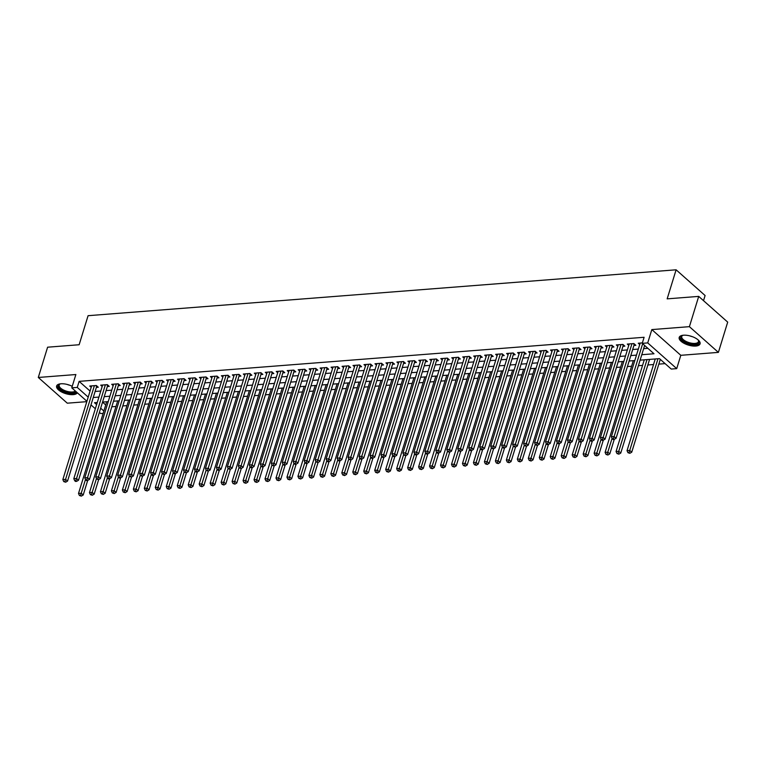 <?xml version="1.0" encoding="UTF-8"?>
<svg xmlns="http://www.w3.org/2000/svg" width="766" height="766" viewBox="0 0 766 766"><rect width="100%" height="100%" fill="white"/><g stroke="black" fill="none" stroke-linecap="round" stroke-linejoin="round"><path stroke-width="1.15" d="M72.243 386.323A10.906 4.625 -162.9 0 0 60.945 383.785A10.906 4.625 -162.9 0 0 56.627 386.007A10.906 4.625 -162.9 0 0 61.644 391.991A10.906 4.625 -162.9 0 0 73.172 394.634A10.906 4.625 -162.9 0 0 77.337 392.776M695.748 346.06A10.906 4.625 -162.9 0 0 700.057 343.838A10.906 4.625 -162.9 0 0 695.04 337.854A10.906 4.625 -162.9 0 0 683.521 335.211A10.906 4.625 -162.9 0 0 679.203 337.423A10.906 4.625 -162.9 0 0 684.23 343.407A10.906 4.625 -162.9 0 0 695.748 346.06M103.142 413.381L100.767 413.573L99.388 412.347M703.514 300.665L705.093 295.523L676.11 269.804L88.09 315.688L79.147 344.738L47.607 347.199L38.3 377.466L67.293 403.184L86.807 401.662M676.11 269.804L667.167 298.855L698.707 296.394L727.7 322.122L718.393 352.379L689.4 326.661L651.828 329.591L647.73 342.909L676.723 368.628L671.236 369.059L659.478 358.632L640.108 360.144M651.828 329.591L680.811 355.309L718.393 352.379M680.811 355.309L676.723 368.628M111.807 406.803L115.982 406.478M122.78 405.942L126.945 405.616M133.744 405.09L137.918 404.764M144.717 404.237L148.891 403.912M155.69 403.376L159.864 403.05M166.662 402.523L170.828 402.198M177.626 401.662L181.801 401.336M188.599 400.81L192.773 400.484M199.572 399.957L203.746 399.632M210.545 399.096L214.71 398.77M221.508 398.243L225.683 397.918M232.481 397.382L236.656 397.056M243.454 396.529L247.629 396.204M254.427 395.677L258.592 395.352M265.39 394.816L269.565 394.49M276.363 393.963L280.538 393.638M287.336 393.102L291.501 392.776M298.309 392.249L302.474 391.924M309.272 391.397L313.447 391.072M320.245 390.536L324.42 390.21M331.218 389.683L335.384 389.358M342.191 388.822L346.356 388.496M353.155 387.969L357.329 387.644M364.128 387.117L368.302 386.792M375.101 386.255L379.266 385.93M386.074 385.403L390.239 385.078M397.037 384.542L401.212 384.216M408.01 383.689L412.185 383.364M418.983 382.837L423.148 382.512M429.956 381.975L434.121 381.65M440.919 381.123L445.094 380.798M451.892 380.262L456.067 379.936M462.865 379.409L467.03 379.084M473.838 378.557L478.003 378.232M484.801 377.695L488.976 377.37M495.774 376.843L499.949 376.518M506.747 375.982L510.912 375.656M517.72 375.129L521.885 374.804M528.684 374.277L532.858 373.952M539.657 373.415L543.831 373.09M550.63 372.563L554.795 372.238M561.602 371.702L565.768 371.376M572.566 370.849L576.741 370.524M583.539 369.997L587.713 369.672M594.512 369.135L598.677 368.81M605.485 368.283L609.65 367.958M616.448 367.421L620.623 367.096M627.421 366.569L631.596 366.244M638.394 365.708L642.559 365.392M647.864 364.97L653.532 364.53M658.827 364.118L665.118 363.63M698.707 296.394L689.4 326.661M96.363 387.395L98.287 387.242L96.325 385.509L89.746 386.026L91.211 387.328M107.336 386.543L109.251 386.39L107.297 384.656L100.71 385.164L102.184 386.476M118.309 385.681L120.224 385.537L118.261 383.795L111.683 384.312L113.157 385.614M129.272 384.829L131.197 384.676L129.234 382.943L122.656 383.45L124.121 384.762M140.245 383.967L142.17 383.823L140.207 382.081L133.629 382.598L135.094 383.9M151.218 383.115L153.133 382.962L151.18 381.229L144.592 381.746L146.067 383.048M162.191 382.263L164.106 382.11L162.143 380.367L155.565 380.884L157.04 382.196M173.154 381.401L175.079 381.257L173.116 379.515L166.538 380.032L168.003 381.334M184.127 380.549L186.052 380.396L184.089 378.663L177.501 379.17L178.976 380.482M195.1 379.687L197.015 379.543L195.062 377.801L188.474 378.318L189.949 379.62M206.073 378.835L207.988 378.682L206.025 376.949L199.447 377.466L200.922 378.768M217.037 377.983L218.961 377.83L216.998 376.087L210.42 376.604L211.885 377.916M228.009 377.121L229.924 376.977L227.971 375.235L221.384 375.752L222.858 377.054M238.982 376.269L240.897 376.116L238.944 374.382L232.357 374.89L233.831 376.202M249.946 375.407L251.87 375.263L249.907 373.521L243.329 374.038L244.804 375.34M260.919 374.555L262.843 374.402L260.88 372.669L254.302 373.186L255.767 374.488M271.892 373.703L273.807 373.549L271.853 371.807L265.266 372.324L266.74 373.636M282.865 372.841L284.78 372.697L282.826 370.955L276.239 371.472L277.713 372.774M293.828 371.989L295.753 371.836L293.79 370.102L287.212 370.61L288.686 371.922M304.801 371.127L306.726 370.983L304.763 369.241L298.185 369.758L299.65 371.06M315.774 370.275L317.689 370.122L315.736 368.389L309.148 368.896L310.623 370.208M326.747 369.423L328.662 369.269L326.709 367.527L320.121 368.044L321.596 369.356M337.71 368.561L339.635 368.417L337.672 366.675L331.094 367.192L332.568 368.494M348.683 367.709L350.608 367.556L348.645 365.822L342.067 366.33L343.532 367.642M359.656 366.847L361.571 366.703L359.618 364.961L353.03 365.478L354.505 366.78M370.629 365.995L372.544 365.842L370.591 364.109L364.003 364.616L365.478 365.928M381.592 365.143L383.517 364.989L381.554 363.247L374.976 363.764L376.451 365.066M392.565 364.281L394.49 364.137L392.527 362.395L385.949 362.912L387.414 364.214M403.538 363.429L405.453 363.275L403.5 361.542L396.912 362.05L398.387 363.362M414.511 362.567L416.426 362.423L414.473 360.681L407.885 361.198L409.36 362.5M425.475 361.715L427.399 361.562L425.436 359.829L418.858 360.336L420.333 361.648M436.448 360.863L438.372 360.709L436.409 358.967L429.831 359.484L431.296 360.786M447.421 360.001L449.336 359.857L447.382 358.115L440.795 358.632L442.269 359.934M458.394 359.149L460.309 358.995L458.355 357.262L451.768 357.77L453.242 359.082M469.357 358.287L471.281 358.143L469.319 356.401L462.741 356.918L464.215 358.22M480.33 357.435L482.254 357.282L480.292 355.548L473.714 356.056L475.179 357.368M491.303 356.583L493.218 356.429L491.265 354.687L484.677 355.204L486.151 356.506M502.276 355.721L504.191 355.577L502.237 353.835L495.65 354.352L497.124 355.654M513.239 354.869L515.164 354.715L513.201 352.982L506.623 353.49L508.097 354.802M524.212 354.007L526.137 353.863L524.174 352.121L517.596 352.638L519.061 353.94M535.185 353.155L537.1 353.002L535.147 351.268L528.559 351.776L530.034 353.088M546.158 352.303L548.073 352.149L546.12 350.407L539.532 350.924L541.007 352.226M557.121 351.441L559.046 351.297L557.083 349.555L550.505 350.072L551.98 351.374M568.094 350.589L570.019 350.435L568.056 348.702L561.478 349.21L562.943 350.522M579.067 349.727L580.982 349.583L579.029 347.841L572.441 348.358L573.916 349.66M590.04 348.875L591.955 348.721L590.002 346.988L583.414 347.496L584.889 348.808M601.004 348.023L602.928 347.869L600.965 346.127L594.387 346.644L595.862 347.946M611.977 347.161L613.901 347.008L611.938 345.275L605.36 345.792L606.825 347.094M622.95 346.309L624.865 346.155L622.911 344.422L616.324 344.93L617.798 346.242M633.922 345.447L635.837 345.303L633.884 343.561L627.297 344.078L628.771 345.38M102.539 402.14L105.737 404.975M641.774 354.715L654.001 353.758L642.243 343.331L644.11 337.279L79.128 381.363L90.062 391.072M95.108 391.464L100.786 391.024M106.081 390.612L111.759 390.162M117.054 389.75L122.723 389.31M128.027 388.898L133.696 388.458M138.991 388.036L144.669 387.596M149.964 387.184L155.642 386.744M160.937 386.332L166.605 385.882M171.91 385.47L177.578 385.03M182.873 384.618L188.551 384.178M193.846 383.756L199.524 383.316M204.819 382.904L210.487 382.464M215.792 382.052L221.46 381.602M226.755 381.19L232.433 380.75M237.728 380.338L243.406 379.898M248.701 379.476L254.369 379.036M259.674 378.624L265.342 378.184M270.637 377.772L276.315 377.322M281.61 376.91L287.279 376.47M292.583 376.058L298.252 375.618M303.547 375.196L309.225 374.756M314.52 374.344L320.198 373.904M325.493 373.492L331.161 373.042M336.465 372.63L342.134 372.19M347.429 371.778L353.107 371.338M358.402 370.916L364.08 370.476M369.375 370.064L375.043 369.624M380.348 369.212L386.016 368.762M391.311 368.35L396.989 367.91M402.284 367.498L407.962 367.048M413.257 366.636L418.925 366.196M424.23 365.784L429.898 365.344M435.193 364.932L440.871 364.482M446.166 364.07L451.844 363.63M457.139 363.218L462.808 362.768M468.112 362.356L473.781 361.916M479.076 361.504L484.754 361.064M490.049 360.642L495.726 360.202M501.021 359.79L506.69 359.35M511.994 358.938L517.663 358.488M522.958 358.076L528.636 357.636M533.931 357.224L539.609 356.784M544.904 356.362L550.572 355.922M555.877 355.51L561.545 355.07M566.84 354.658L572.518 354.208M577.813 353.796L583.491 353.356M588.786 352.944L594.454 352.504M599.759 352.082L605.427 351.642M610.722 351.23L616.4 350.79M621.695 350.378L627.373 349.928M632.668 349.516L638.337 349.076M643.641 348.664L647.883 348.329M642.377 342.9L638.269 343.216L639.744 344.528M86.922 401.288L71.774 387.845L75.872 374.536L38.3 377.466M71.774 387.845L77.261 387.414L88.195 397.123M79.128 381.363L77.261 387.414M642.243 343.331L647.73 342.909M95.329 408.747L90.982 404.888M97.253 402.495L94.496 402.715L96.612 404.592M100.672 408.192L103.87 411.026M634.813 360.556L629.135 360.997M623.84 361.408L618.162 361.849M612.867 362.27L607.199 362.711M601.894 363.122L596.226 363.563M590.931 363.974L585.253 364.425M579.958 364.836L574.28 365.277M568.985 365.688L563.316 366.129M558.012 366.55L552.343 366.991M547.048 367.402L541.37 367.843M536.076 368.255L530.398 368.705M525.103 369.116L519.434 369.557M514.13 369.968L508.461 370.409M503.166 370.83L497.488 371.271M492.193 371.682L486.515 372.123M481.22 372.535L475.552 372.985M470.247 373.396L464.579 373.837M459.284 374.248L453.606 374.689M448.311 375.11L442.633 375.551M437.338 375.962L431.67 376.403M426.365 376.815L420.697 377.265M415.402 377.676L409.724 378.117M404.429 378.528L398.751 378.969M393.456 379.39L387.788 379.831M382.483 380.242L376.815 380.683M371.52 381.095L365.842 381.545M360.547 381.956L354.869 382.397M349.574 382.809L343.905 383.249M338.601 383.67L332.932 384.111M327.637 384.522L321.959 384.963M316.664 385.375L310.986 385.825M305.691 386.236L300.023 386.677M294.719 387.089L289.05 387.529M283.755 387.95L278.077 388.391M272.782 388.802L267.104 389.243M261.809 389.655L256.141 390.105M250.836 390.516L245.168 390.957M239.873 391.369L234.195 391.809M228.9 392.23L223.232 392.671M217.927 393.082L212.259 393.523M206.964 393.935L201.286 394.385M195.991 394.796L190.313 395.237M185.018 395.649L179.349 396.089M174.045 396.51L168.376 396.951M163.081 397.363L157.403 397.803M152.108 398.215L146.43 398.665M141.136 399.076L135.467 399.517M130.163 399.929L124.494 400.379M119.199 400.79L113.521 401.231M108.226 401.643L102.548 402.083M93.251 397.516L98.919 397.075M104.224 396.664L109.892 396.223M115.187 395.802L120.865 395.361M126.16 394.95L131.838 394.509M137.133 394.097L142.802 393.647M148.106 393.236L153.774 392.795M159.069 392.384L164.747 391.933M170.042 391.522L175.72 391.081M181.015 390.67L186.684 390.229M191.988 389.817L197.657 389.367M202.952 388.956L208.63 388.515M213.925 388.103L219.603 387.653M224.898 387.242L230.566 386.801M235.871 386.39L241.539 385.949M246.834 385.537L252.512 385.087M257.807 384.676L263.485 384.235M268.78 383.823L274.448 383.373M279.753 382.962L285.421 382.521M290.716 382.11L296.394 381.669M301.689 381.248L307.367 380.807M312.662 380.396L318.33 379.955M323.635 379.543L329.303 379.093M334.598 378.682L340.276 378.241M345.571 377.83L351.249 377.389M356.544 376.968L362.213 376.527M367.517 376.116L373.186 375.675M378.481 375.263L384.159 374.813M389.454 374.402L395.122 373.961M400.426 373.549L406.095 373.109M411.39 372.688L417.068 372.247M422.363 371.836L428.041 371.395M433.336 370.983L439.004 370.533M444.309 370.122L449.977 369.681M455.272 369.269L460.95 368.829M466.245 368.408L471.923 367.967M477.218 367.556L482.886 367.115M488.191 366.703L493.859 366.253M499.154 365.842L504.832 365.401M510.127 364.989L515.805 364.549M521.1 364.128L526.769 363.687M532.073 363.275L537.742 362.835M543.037 362.423L548.715 361.973M554.01 361.562L559.687 361.121M564.982 360.709L570.651 360.269M575.955 359.848L581.624 359.407M586.919 358.995L592.597 358.555M597.892 358.143L603.57 357.693M608.865 357.282L614.533 356.841M619.838 356.429L625.506 355.989M630.801 355.568L636.479 355.127M642.664 343.704L614.102 436.553L611.364 436.764L640.185 343.072M644.627 345.447L616.065 438.286L614.102 436.553L613.384 438.707L612.293 438.794L613.078 439.493L614.169 439.406L613.384 438.707M614.169 439.406L616.065 438.286M611.364 436.764L612.293 438.794M655.246 358.957L627.038 450.667L629.776 450.456L631.739 452.189L660.302 359.35M629.058 452.61L627.957 452.696L629.843 453.309L629.058 452.61L657.994 358.747M627.957 452.696L627.038 450.667M631.739 452.189L629.843 453.309M698.18 339.951A9.441 4.002 17.1 0 1 698.458 340.324A9.441 4.002 17.1 0 1 695.222 344.355A9.441 4.002 17.1 0 1 683.502 341.014A9.441 4.002 17.1 0 1 682.516 335.422A9.441 4.002 17.1 0 1 682.946 335.269M682.908 335.278A8.742 3.706 -162.9 0 0 681.759 336.485A8.742 3.706 -162.9 0 0 685.781 341.282A8.742 3.706 -162.9 0 0 695.011 343.407A8.742 3.706 -162.9 0 0 698.477 341.626A8.742 3.706 -162.9 0 0 698.209 339.989M679.499 336.839A10.839 4.596 -162.9 0 0 684.928 342.613A10.839 4.596 -162.9 0 0 696.007 345.054A10.839 4.596 -162.9 0 0 700.153 343.197M76.045 391.637A9.441 4.002 17.1 0 1 63.588 391.091A9.441 4.002 17.1 0 1 59.93 383.996A9.441 4.002 17.1 0 1 60.37 383.852M60.332 383.862A8.742 3.706 -162.9 0 0 59.183 385.068A8.742 3.706 -162.9 0 0 64.047 390.277A8.742 3.706 -162.9 0 0 75.355 391.014M56.923 385.422A10.839 4.596 -162.9 0 0 63.023 391.512A10.839 4.596 -162.9 0 0 76.993 392.479M631.96 343.714L603.139 437.405L600.391 437.625L629.221 343.924M634.42 344.039A1.398 0.929 -48.4 0 0 634.219 344.48L605.092 439.148L603.139 437.405L602.421 439.569L601.32 439.655L602.105 440.345L603.196 440.259L602.421 439.569M603.196 440.259L605.092 439.148M600.391 437.625L601.32 439.655M620.987 344.566L592.166 438.267L589.418 438.478L618.248 344.786M623.447 344.901A1.398 0.929 -48.4 0 0 623.246 345.342L594.129 440L592.166 438.267L591.448 440.421L590.347 440.507L591.132 441.206L592.233 441.12L591.448 440.421M592.233 441.12L594.129 440M589.418 438.478L590.347 440.507M610.023 345.428L581.193 439.119L578.454 439.33L607.275 345.638M612.484 345.753A1.398 0.929 -48.4 0 0 612.273 346.194L583.156 440.852L581.193 439.119L580.475 441.273L579.374 441.36L580.159 442.059L581.26 441.972L580.475 441.273M581.26 441.972L583.156 440.852M578.454 439.33L579.374 441.36M599.05 346.28L570.22 439.971L567.482 440.191L596.302 346.491M601.511 346.615A1.398 0.929 -48.4 0 0 601.3 347.046L572.183 441.714L570.22 439.971L569.502 442.135L568.41 442.221L570.287 442.825L569.502 442.135M570.287 442.825L572.183 441.714M567.482 440.191L568.41 442.221M644.273 359.819L616.065 451.528L618.804 451.308L620.766 453.051L649.578 359.398M618.085 453.472L616.994 453.558L618.871 454.161L618.085 453.472L647.021 359.599M616.994 453.558L616.065 451.528M620.766 453.051L618.871 454.161M633.31 360.671L605.092 452.38L607.831 452.17L609.793 453.903L614.275 439.349M607.112 454.324L606.021 454.41L607.898 455.023L607.112 454.324L612.082 438.353M606.021 454.41L605.092 452.38M609.793 453.903L607.898 455.023M622.337 361.523L594.119 453.242L596.867 453.022L598.821 454.765L603.302 440.201M596.149 455.186L595.048 455.272L596.925 455.875L596.149 455.186L601.118 439.205M595.048 455.272L594.119 453.242M598.821 454.765L596.925 455.875M611.364 362.385L583.156 454.094L585.894 453.884L587.857 455.617L592.329 441.053M585.176 456.038L584.075 456.124L585.961 456.737L585.176 456.038L590.146 440.057M584.075 456.124L583.156 454.094M587.857 455.617L585.961 456.737M588.077 347.132L559.257 440.833L556.509 441.044L585.339 347.352M590.538 347.467A1.398 0.929 -48.4 0 0 590.337 347.908L561.21 442.566L559.257 440.833L558.538 442.987L557.437 443.074L558.222 443.773L559.314 443.686L558.538 442.987M559.314 443.686L561.21 442.566M556.509 441.044L557.437 443.074M600.391 363.237L572.183 454.947L574.921 454.736L576.884 456.479L581.365 441.915M574.203 456.89L573.112 456.976L574.988 457.589L574.203 456.89L579.173 440.919M573.112 456.976L572.183 454.947M576.884 456.479L574.988 457.589M577.104 347.994L548.284 441.685L545.545 441.905L574.366 348.204M579.565 348.319A1.398 0.929 -48.4 0 0 579.364 348.76L550.247 443.428L548.284 441.685L547.566 443.849L546.464 443.935L547.25 444.625L548.351 444.539L547.566 443.849M548.351 444.539L550.247 443.428M545.545 441.905L546.464 443.935M589.427 364.099L561.21 455.808L563.948 455.588L565.911 457.331L570.392 442.767M563.23 457.752L562.139 457.838L564.015 458.451L563.23 457.752L568.2 441.771M562.139 457.838L561.21 455.808M565.911 457.331L564.015 458.451M566.141 348.846L537.311 442.547L534.572 442.758L563.393 349.066M568.602 349.181A1.398 0.929 -48.4 0 0 568.391 349.622L539.274 444.28L537.311 442.547L536.593 444.701L535.501 444.787L537.378 445.4L536.593 444.701M537.378 445.4L539.274 444.28M534.572 442.758L535.501 444.787M578.454 364.951L550.237 456.66L552.985 456.45L554.938 458.183L559.419 443.629M552.267 458.604L551.166 458.69L553.042 459.303L552.267 458.604L557.236 442.633M551.166 458.69L550.237 456.66M554.938 458.183L553.042 459.303M555.168 349.708L526.338 443.399L523.599 443.61L552.42 349.918M557.629 350.033A1.398 0.929 -48.4 0 0 557.428 350.474L528.301 445.142L526.338 443.399L525.62 445.553L524.528 445.64L526.405 446.252L525.62 445.553M526.405 446.252L528.301 445.142M523.599 443.61L524.528 445.64M567.482 365.803L539.274 457.522L542.012 457.302L543.975 459.045L548.446 444.481M541.294 459.466L540.193 459.552L542.079 460.155L541.294 459.466L546.263 443.485M540.193 459.552L539.274 457.522M543.975 459.045L542.079 460.155M544.195 350.56L515.374 444.251L512.626 444.471L541.457 350.771M546.656 350.895A1.398 0.929 -48.4 0 0 546.455 351.326L517.328 445.994L515.374 444.251L514.656 446.415L513.555 446.501L515.432 447.114L514.656 446.415M515.432 447.114L517.328 445.994M512.626 444.471L513.555 446.501M556.509 366.665L528.301 458.374L531.039 458.164L533.002 459.897L537.483 445.333M530.321 460.318L529.229 460.404L531.106 461.017L530.321 460.318L535.29 444.337M529.229 460.404L528.301 458.374M533.002 459.897L531.106 461.017M533.222 351.412L504.401 445.113L501.663 445.324L530.484 351.632M535.683 351.747A1.398 0.929 -48.4 0 0 535.482 352.188L506.364 446.846L504.401 445.113L503.683 447.267L502.582 447.354L503.367 448.053L504.468 447.966L503.683 447.267M504.468 447.966L506.364 446.846M501.663 445.324L502.582 447.354M545.545 367.517L517.328 459.227L520.076 459.016L522.029 460.759L526.51 446.195M519.348 461.18L518.256 461.256L520.133 461.869L519.348 461.18L524.317 445.199M518.256 461.256L517.328 459.227M522.029 460.759L520.133 461.869M522.259 352.274L493.428 445.965L490.69 446.185L519.511 352.484M524.72 352.599A1.398 0.929 -48.4 0 0 524.509 353.04L495.391 447.708L493.428 445.965L492.71 448.129L491.619 448.215L493.495 448.819L492.71 448.129M493.495 448.819L495.391 447.708M490.69 446.185L491.619 448.215M534.572 368.379L506.355 460.088L509.103 459.868L511.056 461.611L515.537 447.047M508.385 462.032L507.283 462.118L509.16 462.731L508.385 462.032L513.354 446.051M507.283 462.118L506.355 460.088M511.056 461.611L509.16 462.731M511.286 353.126L482.456 446.827L479.717 447.038L508.538 353.346M513.747 353.461A1.398 0.929 -48.4 0 0 513.546 353.902L484.418 448.56L482.456 446.827L481.737 448.981L480.646 449.067L481.431 449.766L482.523 449.68L481.737 448.981M482.523 449.68L484.418 448.56M479.717 447.038L480.646 449.067M523.599 369.231L495.391 460.94L498.13 460.73L500.093 462.463L504.564 447.909M497.412 462.884L496.311 462.97L498.197 463.583L497.412 462.884L502.381 446.913M496.311 462.97L495.391 460.94M500.093 462.463L498.197 463.583M512.626 370.083L484.418 461.802L487.157 461.582L489.12 463.325L493.601 448.761M486.439 463.746L485.347 463.832L487.224 464.435L486.439 463.746L491.408 447.765M485.347 463.832L484.418 461.802M489.12 463.325L487.224 464.435M501.663 370.945L473.445 462.654L476.193 462.444L478.147 464.177L482.628 449.613M475.466 464.598L474.374 464.684L476.251 465.297L475.466 464.598L480.445 448.617M474.374 464.684L473.445 462.654M478.147 464.177L476.251 465.297M500.313 353.988L471.492 447.679L468.744 447.89L497.574 354.198M502.774 354.313A1.398 0.929 -48.4 0 0 502.573 354.754L473.445 449.422L471.492 447.679L470.774 449.843L469.673 449.92L470.458 450.619L471.55 450.532L470.774 449.843M471.55 450.532L473.445 449.422M468.744 447.89L469.673 449.92M489.34 354.84L460.519 448.531L457.781 448.752L486.601 355.051M491.801 355.175A1.398 0.929 -48.4 0 0 491.6 355.606L462.482 450.274L460.519 448.531L459.801 450.695L458.7 450.781L460.586 451.394L459.801 450.695M460.586 451.394L462.482 450.274M457.781 448.752L458.7 450.781M478.377 355.692L449.546 449.393L446.808 449.604L475.629 355.912M480.837 356.027A1.398 0.929 -48.4 0 0 480.627 356.468L451.509 451.126L449.546 449.393L448.828 451.547L447.737 451.634L449.613 452.246L448.828 451.547M449.613 452.246L451.509 451.126M446.808 449.604L447.737 451.634M490.69 371.797L462.473 463.507L465.221 463.296L467.174 465.039L471.655 450.475M464.502 465.46L463.401 465.536L465.278 466.149L464.502 465.46L469.472 449.479M463.401 465.536L462.473 463.507M467.174 465.039L465.278 466.149M467.404 356.554L438.573 450.245L435.835 450.465L464.656 356.765M469.864 356.879A1.398 0.929 -48.4 0 0 469.663 357.32L440.536 451.988L438.573 450.245L437.855 452.409L436.764 452.495L437.549 453.185L438.64 453.099L437.855 452.409M438.64 453.099L440.536 451.988M435.835 450.465L436.764 452.495M479.717 372.659L451.509 464.368L454.248 464.148L456.21 465.891L460.682 451.327M453.529 466.312L452.428 466.398L454.315 467.011L453.529 466.312L458.499 450.331M452.428 466.398L451.509 464.368M456.21 465.891L454.315 467.011M456.431 357.406L427.61 451.107L424.862 451.318L453.692 357.626M458.891 357.741A1.398 0.929 -48.4 0 0 458.69 358.182L429.563 452.84L427.61 451.107L426.892 453.261L425.791 453.348L426.576 454.046L427.667 453.96L426.892 453.261M427.667 453.96L429.563 452.84M424.862 451.318L425.791 453.348M468.744 373.511L440.536 465.221L443.275 465.01L445.238 466.743L449.719 452.189M442.556 467.164L441.465 467.25L443.342 467.863L442.556 467.164L447.526 451.193M441.465 467.25L440.536 465.221M445.238 466.743L443.342 467.863M445.458 358.268L416.637 451.959L413.899 452.17L442.719 358.478M447.928 358.593A1.398 0.929 -48.4 0 0 447.717 359.034L418.6 453.702L416.637 451.959L415.919 454.123L414.818 454.2L415.603 454.899L416.704 454.812L415.919 454.123M416.704 454.812L418.6 453.702M413.899 452.17L414.818 454.2M457.781 374.363L429.563 466.082L432.311 465.862L434.265 467.605L438.746 453.041M431.584 468.026L430.492 468.112L432.369 468.715L431.584 468.026L436.563 452.045M430.492 468.112L429.563 466.082M434.265 467.605L432.369 468.715M434.494 359.12L405.664 452.811L402.926 453.032L431.746 359.331M436.955 359.455A1.398 0.929 -48.4 0 0 436.744 359.886L407.627 454.554L405.664 452.811L404.946 454.975L403.854 455.061L405.731 455.674L404.946 454.975M405.731 455.674L407.627 454.554M402.926 453.032L403.854 455.061M446.808 375.225L418.59 466.934L421.338 466.724L423.292 468.457L427.773 453.893M420.62 468.878L419.519 468.964L421.396 469.577L420.62 468.878L425.59 452.898M419.519 468.964L418.59 466.934M423.292 468.457L421.396 469.577M423.521 359.972L394.691 453.673L391.953 453.884L420.773 360.192M425.982 360.307A1.398 0.929 -48.4 0 0 425.781 360.748L396.654 455.406L394.691 453.673L393.973 455.827L392.881 455.914L393.667 456.613L394.758 456.526L393.973 455.827M394.758 456.526L396.654 455.406M391.953 453.884L392.881 455.914M435.835 376.077L407.627 467.787L410.365 467.576L412.328 469.319L416.8 454.755M409.647 469.74L408.546 469.817L410.432 470.429L409.647 469.74L414.617 453.759M408.546 469.817L407.627 467.787M412.328 469.319L410.432 470.429M412.548 360.834L383.728 454.525L380.98 454.745L409.81 361.045M415.009 361.159A1.398 0.929 -48.4 0 0 414.808 361.6L385.681 456.268L383.728 454.525L383.01 456.689L381.908 456.775L382.694 457.465L383.785 457.379L383.01 456.689M383.785 457.379L385.681 456.268M380.98 454.745L381.908 456.775M424.862 376.939L396.654 468.648L399.392 468.428L401.355 470.171L405.836 455.607M398.674 470.592L397.583 470.678L399.459 471.291L398.674 470.592L403.644 454.611M397.583 470.678L396.654 468.648M401.355 470.171L399.459 471.291M401.575 361.686L372.755 455.387L370.016 455.598L398.837 361.906M404.046 362.021A1.398 0.929 -48.4 0 0 403.835 362.462L374.718 457.12L372.755 455.387L372.037 457.541L370.935 457.628L371.721 458.327L372.822 458.24L372.037 457.541M372.822 458.24L374.718 457.12M370.016 455.598L370.935 457.628M413.899 377.791L385.681 469.501L388.429 469.29L390.382 471.023L394.863 456.469M387.701 471.444L386.61 471.53L388.486 472.143L387.701 471.444L392.68 455.473M386.61 471.53L385.681 469.501M390.382 471.023L388.486 472.143M390.612 362.548L361.782 456.239L359.043 456.45L387.864 362.758M393.073 362.873A1.398 0.929 -48.4 0 0 392.862 363.314L363.745 457.982L361.782 456.239L361.064 458.403L359.972 458.48L360.748 459.179L361.849 459.093L361.064 458.403M361.849 459.093L363.745 457.982M359.043 456.45L359.972 458.48M379.639 363.4L350.818 457.091L348.07 457.312L376.891 363.611M382.1 363.735A1.398 0.929 -48.4 0 0 381.899 364.166L352.772 458.834L350.818 457.091L350.091 459.255L348.999 459.341L350.876 459.954L350.091 459.255M350.876 459.954L352.772 458.834M348.07 457.312L348.999 459.341M368.666 364.252L339.845 457.953L337.097 458.164L365.928 364.472M371.127 364.587A1.398 0.929 -48.4 0 0 370.926 365.028L341.799 459.686L339.845 457.953L339.127 460.107L338.026 460.194L338.811 460.893L339.903 460.806L339.127 460.107M339.903 460.806L341.799 459.686M337.097 458.164L338.026 460.194M402.926 378.643L374.708 470.362L377.456 470.142L379.409 471.885L383.89 457.321M376.738 472.306L375.637 472.392L377.514 472.995L376.738 472.306L381.707 456.325M375.637 472.392L374.708 470.362M379.409 471.885L377.514 472.995M391.953 379.505L363.745 471.214L366.483 471.004L368.446 472.737L372.918 458.173M365.765 473.158L364.664 473.244L366.55 473.857L365.765 473.158L370.734 457.178M364.664 473.244L363.745 471.214M368.446 472.737L366.55 473.857M380.98 380.357L352.772 472.067L355.51 471.856L357.473 473.599L361.954 459.035M354.792 474.02L353.7 474.106L355.577 474.709L354.792 474.02L359.761 458.039M353.7 474.106L352.772 472.067M357.473 473.599L355.577 474.709M357.693 365.114L328.873 458.805L326.134 459.025L354.955 365.325M360.164 365.439A1.398 0.929 -48.4 0 0 359.953 365.88L330.835 460.548L328.873 458.805L328.154 460.969L327.053 461.055L327.838 461.745L328.94 461.659L328.154 460.969M328.94 461.659L330.835 460.548M326.134 459.025L327.053 461.055M370.016 381.219L341.799 472.928L344.547 472.708L346.5 474.451L350.981 459.887M343.819 474.872L342.728 474.958L344.604 475.571L343.819 474.872L348.798 458.891M342.728 474.958L341.799 472.928M346.5 474.451L344.604 475.571M346.73 365.966L317.9 459.667L315.161 459.878L343.982 366.186M349.191 366.301A1.398 0.929 -48.4 0 0 348.98 366.742L319.862 461.4L317.9 459.667L317.181 461.821L316.09 461.908L317.967 462.52L317.181 461.821M317.967 462.52L319.862 461.4M315.161 459.878L316.09 461.908M359.043 382.071L330.826 473.781L333.574 473.57L335.527 475.303L340.008 460.749M332.856 475.724L331.755 475.81L333.641 476.423L332.856 475.724L337.825 459.753M331.755 475.81L330.826 473.781M335.527 475.303L333.641 476.423M335.757 366.828L306.936 460.519L304.188 460.73L333.009 367.038M338.218 367.153A1.398 0.929 -48.4 0 0 338.017 367.594L308.89 462.262L306.936 460.519L306.209 462.683L305.117 462.769L305.902 463.459L306.994 463.373L306.209 462.683M306.994 463.373L308.89 462.262M304.188 460.73L305.117 462.769M348.07 382.923L319.862 474.642L322.601 474.422L324.564 476.165L329.035 461.601M321.883 476.586L320.782 476.672L322.668 477.275L321.883 476.586L326.852 460.605M320.782 476.672L319.862 474.642M324.564 476.165L322.668 477.275M324.784 367.68L295.963 461.371L293.215 461.592L322.046 367.891M327.245 368.015A1.398 0.929 -48.4 0 0 327.044 368.446L297.917 463.114L295.963 461.371L295.245 463.535L294.144 463.622L294.929 464.32L296.021 464.234L295.245 463.535M296.021 464.234L297.917 463.114M293.215 461.592L294.144 463.622M337.107 383.785L308.89 475.495L311.628 475.284L313.591 477.017L318.072 462.453M310.91 477.438L309.818 477.524L311.695 478.137L310.91 477.438L315.879 461.458M309.818 477.524L308.89 475.495M313.591 477.017L311.695 478.137M313.811 368.532L284.99 462.233L282.252 462.444L311.073 368.752M316.281 368.867A1.398 0.929 -48.4 0 0 316.071 369.308L286.953 463.966L284.99 462.233L284.272 464.387L283.171 464.474L283.956 465.173L285.057 465.086L284.272 464.387M285.057 465.086L286.953 463.966M282.252 462.444L283.171 464.474M302.848 369.394L274.017 463.085L271.279 463.306L300.1 369.605M305.308 369.729A1.398 0.929 -48.4 0 0 305.098 370.16L275.98 464.828L274.017 463.085L273.299 465.249L272.208 465.335L274.084 465.939L273.299 465.249M274.084 465.939L275.98 464.828M271.279 463.306L272.208 465.335M291.875 370.246L263.054 463.947L260.306 464.158L289.127 370.466M294.335 370.581A1.398 0.929 -48.4 0 0 294.134 371.022L265.007 465.68L263.054 463.947L262.326 466.101L261.235 466.188L262.02 466.887L263.111 466.8L262.326 466.101M263.111 466.8L265.007 465.68M260.306 464.158L261.235 466.188M326.134 384.637L297.917 476.347L300.665 476.136L302.618 477.879L307.099 463.315M299.937 478.3L298.845 478.386L300.722 478.989L299.937 478.3L304.916 462.319M298.845 478.386L297.917 476.347M302.618 477.879L300.722 478.989M315.161 385.499L286.944 477.208L289.692 476.988L291.645 478.731L296.126 464.167M288.974 479.152L287.872 479.238L289.759 479.851L288.974 479.152L293.943 463.171M287.872 479.238L286.944 477.208M291.645 478.731L289.759 479.851M304.188 386.351L275.98 478.061L278.719 477.85L280.682 479.583L285.153 465.029M278.001 480.004L276.899 480.09L278.786 480.703L278.001 480.004L282.97 464.033M276.899 480.09L275.98 478.061M280.682 479.583L278.786 480.703M280.902 371.108L252.081 464.799L249.333 465.01L278.163 371.319M283.363 371.433A1.398 0.929 -48.4 0 0 283.161 371.874L254.034 466.542L252.081 464.799L251.363 466.963L250.262 467.049L251.047 467.739L252.138 467.653L251.363 466.963M252.138 467.653L254.034 466.542M249.333 465.01L250.262 467.049M293.225 387.203L265.007 478.922L267.746 478.702L269.709 480.445L274.19 465.881M267.028 480.866L265.936 480.952L267.813 481.555L267.028 480.866L271.997 464.885M265.936 480.952L265.007 478.922M269.709 480.445L267.813 481.555M269.929 371.96L241.108 465.651L238.37 465.872L267.19 372.171M272.399 372.295A1.398 0.929 -48.4 0 0 272.189 372.726L243.071 467.394L241.108 465.651L240.39 467.815L239.289 467.902L241.175 468.514L240.39 467.815M241.175 468.514L243.071 467.394M238.37 465.872L239.289 467.902M282.252 388.065L254.034 479.775L256.782 479.564L258.736 481.297L263.217 466.733M256.055 481.718L254.963 481.804L256.84 482.417L256.055 481.718L261.034 465.738M254.963 481.804L254.034 479.775M258.736 481.297L256.84 482.417M258.965 372.822L230.135 466.513L227.397 466.724L256.217 373.032M261.426 373.147A1.398 0.929 -48.4 0 0 261.216 373.588L232.098 468.246L230.135 466.513L229.417 468.668L228.325 468.754L230.202 469.366L229.417 468.668M230.202 469.366L232.098 468.246M227.397 466.724L228.325 468.754M271.279 388.917L243.061 480.627L245.809 480.416L247.763 482.159L252.244 467.595M245.091 482.58L243.99 482.666L245.876 483.269L245.091 482.58L250.061 466.599M243.99 482.666L243.061 480.627M247.763 482.159L245.876 483.269M247.993 373.674L219.172 467.365L216.424 467.586L245.244 373.885M250.453 374.009A1.398 0.929 -48.4 0 0 250.252 374.44L221.125 469.108L219.172 467.365L218.444 469.529L217.352 469.615L218.138 470.305L219.229 470.219L218.444 469.529M219.229 470.219L221.125 469.108M216.424 467.586L217.352 469.615M260.306 389.779L232.098 481.488L234.836 481.268L236.799 483.011L241.28 468.447M234.118 483.432L233.017 483.518L234.903 484.131L234.118 483.432L239.088 467.452M233.017 483.518L232.098 481.488M236.799 483.011L234.903 484.131M237.02 374.526L208.199 468.227L205.451 468.438L234.281 374.746M239.48 374.861A1.398 0.929 -48.4 0 0 239.279 375.302L210.152 469.96L208.199 468.227L207.481 470.381L206.38 470.468L208.266 471.08L207.481 470.381M208.266 471.08L210.152 469.96M205.451 468.438L206.38 470.468M249.343 390.631L221.125 482.341L223.864 482.13L225.826 483.863L230.307 469.309M223.145 484.284L222.054 484.371L223.931 484.983L223.145 484.284L228.115 468.313M222.054 484.371L221.125 482.341M225.826 483.863L223.931 484.983M226.047 375.388L197.226 469.079L194.487 469.29L223.308 375.599M228.517 375.713A1.398 0.929 -48.4 0 0 228.306 376.154L199.189 470.822L197.226 469.079L196.508 471.243L195.407 471.329L196.192 472.019L197.293 471.933L196.508 471.243M197.293 471.933L199.189 470.822M194.487 469.29L195.407 471.329M238.37 391.483L210.152 483.202L212.9 482.982L214.853 484.725L219.335 470.161M212.172 485.146L211.081 485.232L212.958 485.835L212.172 485.146L217.151 469.165M211.081 485.232L210.152 483.202M214.853 484.725L212.958 485.835M215.083 376.24L186.253 469.931L183.514 470.152L212.335 376.451M217.544 376.575A1.398 0.929 -48.4 0 0 217.333 377.016L188.216 471.674L186.253 469.931L185.535 472.095L184.443 472.182L186.32 472.794L185.535 472.095M186.32 472.794L188.216 471.674M183.514 470.152L184.443 472.182M227.397 392.345L199.179 484.055L201.927 483.844L203.88 485.577L208.362 471.013M201.209 485.998L200.108 486.084L201.994 486.697L201.209 485.998L206.178 470.027M200.108 486.084L199.179 484.055M203.88 485.577L201.994 486.697M204.11 377.102L175.29 470.793L172.541 471.004L201.362 377.312M206.571 377.427A1.398 0.929 -48.4 0 0 206.37 377.868L177.243 472.526L175.29 470.793L174.562 472.948L173.47 473.034L174.255 473.733L175.347 473.647L174.562 472.948M175.347 473.647L177.243 472.526M172.541 471.004L173.47 473.034M216.424 393.197L188.216 484.907L190.954 484.696L192.917 486.439L197.398 471.875M190.236 486.86L189.135 486.946L191.021 487.549L190.236 486.86L195.206 470.879M189.135 486.946L188.216 484.907M192.917 486.439L191.021 487.549M193.137 377.954L164.317 471.645L161.569 471.866L190.399 378.165M195.598 378.289A1.398 0.929 -48.4 0 0 195.397 378.72L166.27 473.388L164.317 471.645L163.598 473.809L162.497 473.895L164.384 474.499L163.598 473.809M164.384 474.499L166.27 473.388M161.569 471.866L162.497 473.895M205.46 394.059L177.243 485.768L179.981 485.558L181.944 487.291L186.425 472.727M179.263 487.712L178.172 487.798L180.048 488.411L179.263 487.712L184.233 471.732M178.172 487.798L177.243 485.768M181.944 487.291L180.048 488.411M182.164 378.806L153.344 472.507L150.605 472.718L179.426 379.026M184.635 379.141A1.398 0.929 -48.4 0 0 184.424 379.582L155.306 474.24L153.344 472.507L152.626 474.661L151.524 474.748L152.31 475.447L153.411 475.36L152.626 474.661M153.411 475.36L155.306 474.24M150.605 472.718L151.524 474.748M194.487 394.911L166.27 486.621L169.018 486.41L170.971 488.143L175.452 473.589M168.29 488.564L167.199 488.651L169.075 489.263L168.29 488.564L173.269 472.593M167.199 488.651L166.27 486.621M170.971 488.143L169.075 489.263M171.201 379.668L142.371 473.359L139.632 473.57L168.453 379.879M173.662 379.993A1.398 0.929 -48.4 0 0 173.451 380.434L144.334 475.102L142.371 473.359L141.653 475.523L140.561 475.609L142.438 476.213L141.653 475.523M142.438 476.213L144.334 475.102M139.632 473.57L140.561 475.609M183.514 395.773L155.297 487.482L158.045 487.262L159.998 489.005L164.479 474.441M157.327 489.426L156.226 489.512L158.112 490.116L157.327 489.426L162.296 473.445M156.226 489.512L155.297 487.482M159.998 489.005L158.112 490.116M160.228 380.52L131.407 474.221L128.659 474.432L157.49 380.731M162.689 380.855A1.398 0.929 -48.4 0 0 162.488 381.296L133.361 475.954L131.407 474.221L130.68 476.375L129.588 476.462L131.465 477.074L130.68 476.375M131.465 477.074L133.361 475.954M128.659 474.432L129.588 476.462M172.541 396.625L144.334 488.335L147.072 488.124L149.035 489.857L153.516 475.293M146.354 490.278L145.253 490.364L147.139 490.977L146.354 490.278L151.323 474.307M145.253 490.364L144.334 488.335M149.035 489.857L147.139 490.977M149.255 381.382L120.434 475.073L117.686 475.284L146.517 381.592M151.716 381.707A1.398 0.929 -48.4 0 0 151.515 382.148L122.388 476.806L120.434 475.073L119.716 477.228L118.615 477.314L119.4 478.013L120.501 477.927L119.716 477.228M120.501 477.927L122.388 476.806M117.686 475.284L118.615 477.314M161.578 397.477L133.361 489.187L136.099 488.976L138.062 490.719L142.543 476.155M135.381 491.14L134.289 491.226L136.166 491.829L135.381 491.14L140.35 475.159M134.289 491.226L133.361 489.187M138.062 490.719L136.166 491.829M138.282 382.234L109.461 475.925L106.723 476.146L135.544 382.445M140.752 382.569A1.398 0.929 -48.4 0 0 140.542 383L111.424 477.668L109.461 475.925L108.743 478.089L107.642 478.175L108.427 478.865L109.528 478.779L108.743 478.089M109.528 478.779L111.424 477.668M106.723 476.146L107.642 478.175M150.605 398.339L122.388 490.049L125.136 489.838L127.089 491.571L131.57 477.007M124.408 491.992L123.316 492.078L125.193 492.691L124.408 491.992L129.387 476.012M123.316 492.078L122.388 490.049M127.089 491.571L125.193 492.691M127.319 383.086L98.488 476.787L95.75 476.998L124.571 383.306M129.78 383.421A1.398 0.929 -48.4 0 0 129.569 383.862L100.451 478.52L98.488 476.787L97.77 478.942L96.679 479.028L98.555 479.64L97.77 478.942M98.555 479.64L100.451 478.52M95.75 476.998L96.679 479.028M139.632 399.191L111.415 490.901L114.163 490.69L116.116 492.423L120.597 477.869M113.445 492.844L112.343 492.931L114.23 493.543L113.445 492.844L118.414 476.873M112.343 492.931L111.415 490.901M116.116 492.423L114.23 493.543M116.346 383.948L87.525 477.639L84.777 477.85L113.607 384.159M118.807 384.273A1.398 0.929 -48.4 0 0 118.606 384.714L89.478 479.382L87.525 477.639L86.797 479.803L85.706 479.889L86.491 480.579L87.583 480.493L86.797 479.803M87.583 480.493L89.478 479.382M84.777 477.85L85.706 479.889M128.659 400.053L100.451 491.762L103.19 491.542L105.153 493.285L109.634 478.721M102.472 493.706L101.371 493.792L103.257 494.396L102.472 493.706L107.441 477.725M101.371 493.792L100.451 491.762M105.153 493.285L103.257 494.396M105.373 384.8L76.552 478.501L73.804 478.712L102.634 385.02M107.834 385.135A1.398 0.929 -48.4 0 0 107.633 385.576L78.505 480.234L76.552 478.501L75.834 480.655L74.733 480.742L75.518 481.441L76.619 481.354L75.834 480.655M76.619 481.354L78.505 480.234M73.804 478.712L74.733 480.742M117.696 400.905L89.478 492.615L92.217 492.404L94.18 494.137L98.661 479.583M91.499 494.558L90.407 494.645L92.284 495.257L91.499 494.558L96.468 478.587M90.407 494.645L89.478 492.615M94.18 494.137L92.284 495.257M94.4 385.662L65.579 479.353L62.841 479.564L91.661 385.873M96.87 385.987A1.398 0.929 -48.4 0 0 96.66 386.428L67.542 481.086L65.579 479.353L64.861 481.508L63.76 481.594L65.646 482.207L64.861 481.508M65.646 482.207L67.542 481.086M62.841 479.564L63.76 481.594M106.723 401.757L78.505 493.467L81.253 493.256L83.207 494.999L87.688 480.435M80.535 495.42L79.434 495.506L81.311 496.109L80.535 495.42L85.505 479.439M79.434 495.506L78.505 493.467M83.207 494.999L81.311 496.109M692.359 336.667A8.742 3.706 17.1 0 1 689.611 335.824M69.783 385.25A8.742 3.706 17.1 0 1 67.035 384.408M633.233 343.608L634.219 344.48M622.27 344.47L623.246 345.342M611.297 345.322L612.273 346.194M600.324 346.184L601.3 347.046M589.351 347.036L590.337 347.908M578.387 347.888L579.364 348.76M567.415 348.75L568.391 349.622M556.442 349.602L557.428 350.474M545.469 350.464L546.455 351.326M534.505 351.316L535.482 352.188M523.532 352.168L524.509 353.04M512.559 353.03L513.546 353.902M501.586 353.882L502.573 354.754M490.623 354.744L491.6 355.606M479.65 355.596L480.627 356.468M468.677 356.449L469.663 357.32M457.704 357.31L458.69 358.182M446.741 358.162L447.717 359.034M435.768 359.024L436.744 359.886M424.795 359.876L425.781 360.748M413.822 360.729L414.808 361.6M402.859 361.59L403.835 362.462M391.886 362.442L392.862 363.314M380.913 363.304L381.899 364.166M369.94 364.156L370.926 365.028M358.976 365.009L359.953 365.88M348.003 365.87L348.98 366.742M337.03 366.723L338.017 367.594M326.067 367.584L327.044 368.446M315.094 368.436L316.071 369.308M304.121 369.289L305.098 370.16M293.148 370.15L294.134 371.022M282.185 371.003L283.161 371.874M271.212 371.864L272.189 372.726M260.239 372.716L261.216 373.588M249.266 373.578L250.252 374.44M238.303 374.43L239.279 375.302M227.33 375.283L228.306 376.154M216.357 376.144L217.333 377.016M205.384 376.996L206.37 377.868M194.42 377.858L195.397 378.72M183.447 378.71L184.424 379.582M172.474 379.563L173.451 380.434M161.502 380.424L162.488 381.296M150.538 381.276L151.515 382.148M139.565 382.138L140.542 383M128.592 382.99L129.569 383.862M117.619 383.843L118.606 384.714M106.656 384.704L107.633 385.576M95.683 385.557L96.66 386.428"/></g></svg>

